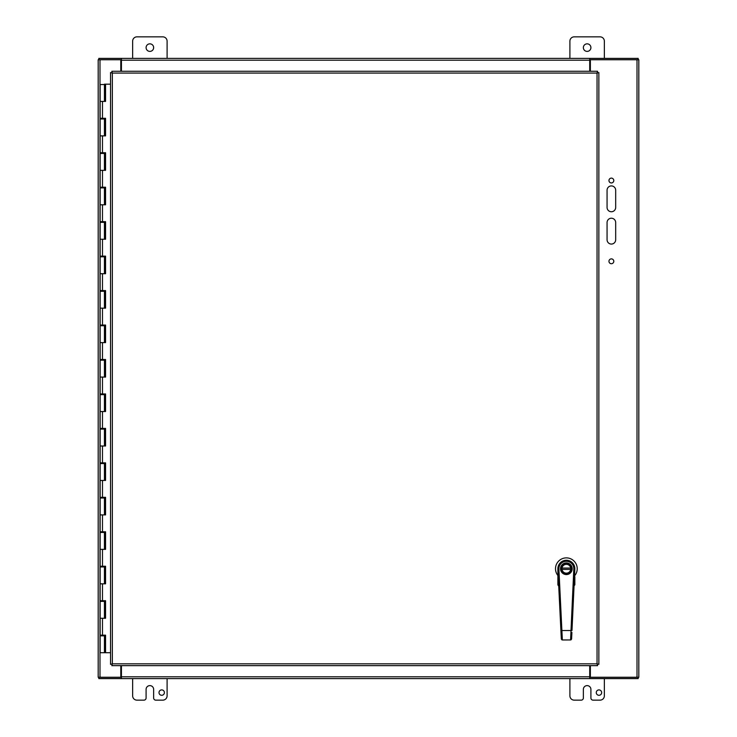 <?xml version="1.0" encoding="UTF-8"?>
<svg xmlns="http://www.w3.org/2000/svg" width="737" height="737" viewBox="0 0 737 737"><rect width="100%" height="100%" fill="white"/><g stroke="black" fill="none" stroke-linecap="round" stroke-linejoin="round"><path stroke-width="1.11" d="M615.681 190.229L615.681 207.456A4.311 4.311 0 0 1 611.369 211.759A4.311 4.311 0 0 1 607.067 207.456L607.067 190.229A4.311 4.311 0 0 1 611.369 185.917A4.311 4.311 0 0 1 615.681 190.229M615.681 222.528L615.681 239.755A4.311 4.311 0 0 1 611.369 244.067A4.311 4.311 0 0 1 607.067 239.755L607.067 222.528A4.311 4.311 0 0 1 611.369 218.226A4.311 4.311 0 0 1 615.681 222.528M613.792 261.294A2.423 2.423 0 0 1 610.162 263.395A2.423 2.423 0 0 1 610.162 259.203A2.423 2.423 0 0 1 613.792 261.294M613.792 180.537A2.423 2.423 0 0 1 610.162 182.629A2.423 2.423 0 0 1 610.162 178.437A2.423 2.423 0 0 1 613.792 180.537M589.72 665.649L589.72 678.611L638.178 678.611L638.178 677.34L589.729 677.34L589.729 678.611L121.43 678.611L121.43 665.649M589.72 71.268L589.72 58.389L589.729 59.66L638.178 59.66L638.178 58.389L98.822 58.389L98.822 59.66L121.43 59.66L121.43 58.389L121.43 71.268M590.365 71.268L590.365 59.743L638.813 59.743L638.813 677.257L590.365 677.257L590.365 665.649M120.794 665.649L120.794 677.257L98.187 677.257L98.187 59.743L120.794 59.743L120.794 71.268M121.43 678.611L121.43 677.34L98.822 677.34L98.822 678.611L121.43 678.611M100.204 676.806L100.011 677.34M636.989 677.34L636.796 676.806M636.796 60.194L636.989 59.66M100.011 59.66L100.204 60.194M132.642 58.389L132.642 41.161A4.311 4.311 0 0 1 136.944 36.85L162.794 36.85A4.311 4.311 0 0 1 167.096 41.161L167.096 58.389M146.092 47.619A3.777 3.777 0 0 1 151.758 44.349A3.777 3.777 0 0 1 151.758 50.89A3.777 3.777 0 0 1 146.092 47.619M569.904 58.389L569.904 41.161A4.311 4.311 0 0 1 574.206 36.85L600.056 36.85A4.311 4.311 0 0 1 604.358 41.161L604.358 58.389M583.354 47.619A3.777 3.777 0 0 1 589.02 44.349A3.777 3.777 0 0 1 589.02 50.89A3.777 3.777 0 0 1 583.354 47.619M159.008 692.605A2.699 2.699 0 0 1 163.052 690.265A2.699 2.699 0 0 1 163.052 694.936A2.699 2.699 0 0 1 159.008 692.605M167.096 678.611L167.096 695.839A4.311 4.311 0 0 1 162.794 700.15L155.793 700.15A2.156 2.156 0 0 1 153.646 697.994L153.646 689.381A3.777 3.777 0 0 0 149.869 685.613A3.777 3.777 0 0 0 146.092 689.381L146.092 697.994A2.156 2.156 0 0 1 143.945 700.15L136.944 700.15A4.311 4.311 0 0 1 132.642 695.839L132.642 678.611M596.27 692.605A2.699 2.699 0 0 1 600.314 690.265A2.699 2.699 0 0 1 600.314 694.936A2.699 2.699 0 0 1 596.27 692.605M604.358 678.611L604.358 695.839A4.311 4.311 0 0 1 600.056 700.15L593.055 700.15A2.156 2.156 0 0 1 590.908 697.994L590.908 689.381A3.777 3.777 0 0 0 587.131 685.613A3.777 3.777 0 0 0 583.354 689.381L583.354 697.994A2.156 2.156 0 0 1 581.207 700.15L574.206 700.15A4.311 4.311 0 0 1 569.904 695.839L569.904 678.611M105.391 600.701L105.391 601.383L104.442 601.383L104.433 600.701M105.391 566.237L105.391 566.928L104.442 566.928L104.433 566.237M105.391 531.782L105.391 532.473L104.442 532.473L104.433 531.782M105.391 497.328L105.391 498.019L104.442 498.019L104.433 497.328M105.391 462.873L105.391 463.555L104.442 463.555L104.433 462.873M105.391 428.409L105.391 429.1L104.442 429.1L104.433 428.409M105.391 393.954L105.391 394.645L104.442 394.645L104.433 393.954M105.391 359.499L105.391 360.19L104.442 360.19L104.433 359.499M105.391 325.045L105.391 325.726L104.442 325.726L104.433 325.045M105.391 290.581L105.391 291.272L104.442 291.272L104.433 290.581M105.391 256.126L105.391 256.817L104.442 256.817L104.433 256.126M105.391 221.671L105.391 222.362L104.442 222.362L104.433 221.671M105.391 187.216L105.391 187.898L104.442 187.898L104.433 187.216M105.391 152.752L105.391 153.443L104.442 153.443L104.433 152.752M105.391 118.298L105.391 118.989L104.442 118.989L104.433 118.298M105.391 84.184L104.433 84.184L105.566 84.184L105.566 101.411L100.14 101.411L104.442 101.411L104.442 84.534L100.14 84.534L100.14 118.298L105.566 118.298L105.566 135.875L100.14 135.875L104.442 135.875L104.442 118.989L100.14 118.989L100.14 152.752L105.566 152.752L105.566 170.33L100.14 170.33L104.442 170.33L104.442 153.443L100.14 153.443L100.14 187.216L105.566 187.216L105.566 204.785L100.14 204.785L104.442 204.785L104.442 187.898L100.14 187.898L100.14 221.671L105.566 221.671L105.566 239.239L100.14 239.239L104.442 239.239L104.442 222.362L100.14 222.362L100.14 256.126L105.566 256.126L105.566 273.703L100.14 273.703L104.442 273.703L104.442 256.817L100.14 256.817L100.14 290.581L105.566 290.581L105.566 308.158L100.14 308.158L104.442 308.158L104.442 291.272L100.14 291.272L100.14 325.045L105.566 325.045L105.566 342.613L100.14 342.613L104.442 342.613L104.442 325.726L100.14 325.726L100.14 359.499L105.566 359.499L105.566 377.068L100.14 377.068L104.442 377.068L104.442 360.19L100.14 360.19L100.14 393.954L105.566 393.954L105.566 411.532L100.14 411.532L104.442 411.532L104.442 394.645L100.14 394.645L100.14 428.409L105.566 428.409L105.566 445.986L100.14 445.986L104.442 445.986L104.442 429.1L100.14 429.1L100.14 462.873L105.566 462.873L105.566 480.441L100.14 480.441L104.442 480.441L104.442 463.555L100.14 463.555L100.14 497.328L105.566 497.328L105.566 514.896L100.14 514.896L104.442 514.896L104.442 498.019L100.14 498.019L100.14 531.782L105.566 531.782L105.566 549.36L100.14 549.36L104.442 549.36L104.442 532.473L100.14 532.473L100.14 566.237L105.566 566.237L105.566 583.815L100.14 583.815L104.442 583.815L104.442 566.928L100.14 566.928L100.14 600.701L105.566 600.701L105.566 618.269L100.14 618.269L104.442 618.269L104.442 601.383L100.14 601.383L100.14 635.156L105.566 635.156L105.566 652.724L110.541 652.724M105.391 635.156L105.391 635.847L104.442 635.847L104.433 635.156M104.442 652.724L104.442 635.847L100.14 635.847L100.14 652.724L105.474 652.724L105.474 635.156M105.474 101.411L105.474 84.184M105.474 135.875L105.474 118.298M105.474 170.33L105.474 152.752M105.474 204.785L105.474 187.216M105.474 239.239L105.474 221.671M105.474 273.703L105.474 256.126M105.474 308.158L105.474 290.581M105.474 342.613L105.474 325.045M105.474 377.068L105.474 359.499M105.474 411.532L105.474 393.954M105.474 445.986L105.474 428.409M105.474 480.441L105.474 462.873M105.474 514.896L105.474 497.328M105.474 549.36L105.474 531.782M105.474 583.815L105.474 566.237M105.474 618.269L105.474 600.701M110.541 84.184L105.566 84.184M597.569 665.649L597.044 663.834L597.044 73.074L112.356 73.074L112.356 663.834L597.044 663.834L597.569 665.649L111.821 665.649L112.356 663.834L110.541 664.359L110.541 72.548L112.356 73.074L111.821 71.268L597.569 71.268L597.044 73.074L598.859 72.548L598.859 664.359L597.044 663.834L598.859 664.359M597.569 71.268L597.044 73.074L598.859 72.548M110.541 72.548L112.356 73.074L111.821 71.268M111.821 665.649L112.356 663.834L110.541 664.359M557.881 568.946L557.881 584.874L558.692 586.118M574.031 585.666L574.565 584.8L574.464 577.025M574.501 577.025L574.842 568.936M561.004 632.392L560.912 630.522L571.986 630.504L574.851 568.724A8.476 8.476 0 0 0 566.348 560.258A8.476 8.476 0 0 0 557.881 568.743L557.891 569.157A8.476 8.476 0 0 1 557.881 568.752L557.881 568.752M557.881 576.675L557.881 583.124M558.443 580.443L557.881 580.452M574.187 582.912L574.842 583.124L574.842 580.452L574.307 580.443M558.563 582.884L558.149 584.8M574.842 580.452L574.842 576.675M574.059 585.722L574.842 584.874L574.842 583.124M557.881 575.514A10.852 10.852 0 0 1 558.978 560.783A10.852 10.852 0 0 1 573.745 560.783A10.852 10.852 0 0 1 574.842 575.514M574.565 584.8L574.031 586.118M560.931 568.743A5.426 5.426 0 0 0 569.83 572.916A5.426 5.426 0 0 0 568.66 563.823A5.426 5.426 0 0 0 560.931 568.743M561.612 568.743A4.744 4.744 0 0 0 568.743 572.852A4.744 4.744 0 0 0 568.724 564.625A4.744 4.744 0 0 0 561.612 568.743M560.977 569.425L561.106 570.106M561.106 567.389L560.977 568.07M561.953 568.743A4.413 4.413 0 0 0 568.568 572.557A4.413 4.413 0 0 0 568.559 564.92A4.413 4.413 0 0 0 561.953 568.743M561.999 569.425L570.714 569.415M570.714 568.052L561.999 568.07M571.737 568.052L571.608 567.37M560.866 568.743A5.491 5.491 0 0 1 569.102 563.98A5.491 5.491 0 0 1 569.111 573.497A5.491 5.491 0 0 1 560.866 568.743A5.491 5.491 0 0 0 571.682 570.088L571.617 570.088M571.746 569.406L571.682 570.088M571.811 569.406A5.491 5.491 0 0 0 571.811 568.052M573.81 569.084A7.462 7.462 0 0 0 566.348 561.281A7.462 7.462 0 0 0 558.904 569.102L562.349 639.965L561.327 638.997L557.891 569.157A8.476 8.476 0 0 1 566.348 560.258A8.476 8.476 0 0 1 574.832 569.13L573.81 569.084L570.576 639.956L562.349 639.965L570.576 639.956L571.599 638.832M571.903 632.383L571.599 638.979L571.009 639.854M561.926 639.873L561.327 638.997M637.008 59.743L637.008 677.257M99.992 677.257L99.992 59.743M590.365 676.806L120.794 676.806M120.794 60.194L590.365 60.194M104.737 618.269L104.737 601.383M104.626 601.383L104.626 618.269M104.737 583.815L104.737 566.928M104.626 566.928L104.626 583.815M104.737 549.36L104.737 532.473M104.626 532.473L104.626 549.36M104.737 514.896L104.737 498.019M104.626 498.019L104.626 514.896M104.737 480.441L104.737 463.555M104.626 463.555L104.626 480.441M104.737 445.986L104.737 429.1M104.626 429.1L104.626 445.986M104.737 411.532L104.737 394.645M104.626 394.645L104.626 411.532M104.737 377.068L104.737 360.19M104.626 360.19L104.626 377.068M104.737 342.613L104.737 325.726M104.626 325.726L104.626 342.613M104.737 308.158L104.737 291.272M104.626 291.272L104.626 308.158M104.737 273.703L104.737 256.817M104.626 256.817L104.626 273.703M104.737 239.239L104.737 222.362M104.626 222.362L104.626 239.239M104.737 204.785L104.737 187.898M104.626 187.898L104.626 204.785M104.737 170.33L104.737 153.443M104.626 153.443L104.626 170.33M104.737 135.875L104.737 118.989M104.626 118.989L104.626 135.875M104.626 84.534L104.626 101.411M104.737 101.411L104.737 84.534M104.737 652.724L104.737 635.847M104.626 635.847L104.626 652.724M102.48 101.411L102.48 118.298M102.48 135.875L102.48 152.752M102.48 170.33L102.48 187.216M102.48 204.785L102.48 221.671M102.48 239.239L102.48 256.126M102.48 273.703L102.48 290.581M102.48 308.158L102.48 325.045M102.48 342.613L102.48 359.499M102.48 377.068L102.48 393.954M102.48 411.532L102.48 428.409M102.48 445.986L102.48 462.873M102.48 480.441L102.48 497.328M102.48 514.896L102.48 531.782M102.48 549.36L102.48 566.237M102.48 583.815L102.48 600.701M102.48 618.269L102.48 635.156M572.188 568.734A5.832 5.832 0 0 1 566.366 574.574A5.832 5.832 0 0 1 560.525 568.752A5.832 5.832 0 0 1 566.348 562.902A5.832 5.832 0 0 1 572.188 568.734M558.904 569.102L557.891 569.157M102.636 84.534L101.946 84.534M101.255 118.298L101.255 118.989M101.255 152.752L101.255 153.443M101.255 187.216L101.255 187.898M101.255 221.671L101.255 222.362M101.255 256.126L101.255 256.817M101.255 290.581L101.255 291.272M101.255 325.045L101.255 325.726M101.255 359.499L101.255 360.19M101.255 393.954L101.255 394.645M101.255 428.409L101.255 429.1M101.255 462.873L101.255 463.555M101.255 497.328L101.255 498.019M101.255 531.782L101.255 532.473M101.255 566.237L101.255 566.928M101.255 600.701L101.255 601.383M101.255 635.156L101.255 635.847M103.327 118.298L103.327 118.989M103.327 152.752L103.327 153.443M103.327 187.216L103.327 187.898M103.327 221.671L103.327 222.362M103.327 256.126L103.327 256.817M103.327 290.581L103.327 291.272M103.327 325.045L103.327 325.726M103.327 359.499L103.327 360.19M103.327 393.954L103.327 394.645M103.327 428.409L103.327 429.1M103.327 462.873L103.327 463.555M103.327 497.328L103.327 498.019M103.327 531.782L103.327 532.473M103.327 566.237L103.327 566.928M103.327 600.701L103.327 601.383M103.327 635.156L103.327 635.847M557.964 570.733L558.812 587.886M561.318 638.841L561.207 636.556M561.133 634.981L561.069 633.719"/></g></svg>
